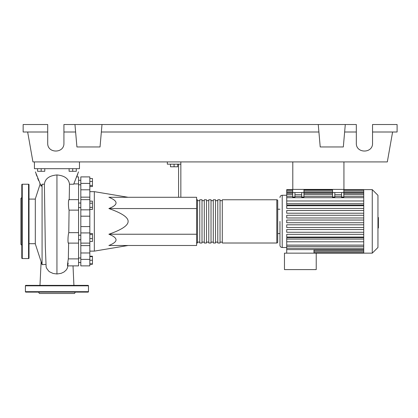 <?xml version="1.0" encoding="UTF-8"?>
<svg xmlns="http://www.w3.org/2000/svg" width="418" height="418" viewBox="0 0 418 418"><rect width="100%" height="100%" fill="white"/><g stroke="black" fill="none" stroke-linecap="round" stroke-linejoin="round"><path stroke-width="0.63" d="M292.799 161.918L292.799 189.401L343.936 189.401L343.936 161.918M78.568 239.739L80.82 239.739M78.568 235.229L80.82 235.229M128.127 197.286L94.337 191.653L94.337 251.124L89.833 251.124M128.127 221.388C128.18 217.339 121.769 213.06 108.889 208.551C118.414 204.794 118.414 201.042 108.889 197.286L196.612 197.286L196.612 245.491L108.889 245.491C118.414 241.74 118.414 237.983 108.889 234.232C121.769 229.722 128.18 225.443 128.127 221.388M170.481 164.169L170.481 166.782L177.687 166.782L177.687 164.169M174.081 164.169L174.081 166.782M180.842 197.286L180.842 164.169L167.325 164.169L167.325 161.918M180.842 164.169L180.842 161.918M178.59 164.169L178.59 197.286M196.612 234.232L108.889 234.232M196.612 208.551L108.889 208.551M89.833 238.563L92.446 238.563L92.446 233.463L89.833 233.463M89.833 234.54L92.446 234.54M89.833 241.505L92.446 241.505L92.446 238.563M89.833 263.852L92.446 263.852L92.446 256.224L89.833 256.224M89.833 260.247L92.446 260.247M89.833 256.642L92.446 256.642M89.833 264.265L92.446 264.265L92.446 263.852M89.833 178.512L92.446 178.512L92.446 186.553L89.833 186.553M89.833 185.477L92.446 185.477M89.833 181.454L92.446 181.454M89.833 203.216L92.446 203.216L92.446 201.131L89.833 201.131M89.833 209.455L92.446 209.455L92.446 203.216M89.833 207.375L92.446 207.375M89.833 226.593L80.82 226.593L80.82 232.936L89.833 232.936L89.833 176.903L80.82 176.903L80.82 189.803L89.833 189.803M80.82 226.593L80.82 216.184L89.833 216.184M89.833 209.841L80.82 209.841L80.82 216.184M89.833 252.974L80.82 252.974L80.82 259.379L89.833 259.379L89.833 232.936M80.82 252.974L80.82 245.612L89.833 245.612M80.82 232.936L80.82 245.612M89.833 197.165L80.82 197.165L80.82 199.663L89.833 199.663M80.82 197.165L80.82 189.803M80.82 265.879L89.833 265.879L80.82 265.879L80.82 259.379M80.82 209.841L80.82 199.663M89.833 265.879L89.833 259.379M196.612 242.116A0.899 0.899 0 0 0 197.51 243.015L197.51 199.762A0.899 0.899 0 0 0 196.612 200.666M276.805 243.015L222.292 243.015L222.292 199.762L276.805 199.762A0.899 0.899 0 0 1 277.709 200.666L277.709 242.116A0.899 0.899 0 0 1 276.805 243.015L276.805 199.762M199.762 200.666L197.51 200.666M199.762 242.116L197.51 242.116M220.04 243.015L217.783 243.015L217.783 199.762L220.04 199.762L220.04 243.015M215.531 243.015L213.279 243.015L213.279 199.762L215.531 199.762L215.531 243.015M211.027 243.015L208.775 243.015L208.775 199.762L211.027 199.762L211.027 243.015M206.523 243.015L204.271 243.015L204.271 199.762L206.523 199.762L206.523 243.015M202.014 243.015L199.762 243.015L199.762 199.762L202.014 199.762L202.014 243.015M204.271 200.666L202.014 200.666M204.271 242.116L202.014 242.116M208.775 200.666L206.523 200.666M208.775 242.116L206.523 242.116M213.279 200.666L211.027 200.666M213.279 242.116L211.027 242.116M217.783 200.666L215.531 200.666M217.783 242.116L215.531 242.116M222.292 200.666L220.04 200.666M222.292 242.116L220.04 242.116M372.266 253.151L372.266 189.626L377.95 195.316L377.95 247.466L372.266 253.151L284.465 253.151L284.465 269.6L316.227 269.6L316.227 253.151M372.266 189.626L363.733 189.626L363.733 253.151M279.961 221.388L279.961 245.267C280.091 246.636 280.844 247.388 282.213 247.519L286.717 247.519M279.961 233.552L277.709 233.552M279.961 209.225L277.709 209.225M363.733 239.096L286.717 239.096L286.717 237.706L363.733 237.706M286.717 220.04L363.733 220.04L286.717 220.04L286.717 222.742L363.733 222.742M363.733 208.446L286.717 208.446L363.733 208.446M286.717 205.745L363.733 205.745L286.717 205.745L286.717 208.446M363.733 205.071L286.717 205.071L286.717 203.686L363.733 203.686M286.717 195.258L282.213 195.258L282.213 247.519M313.975 249.583L313.975 253.151M363.733 241.797L286.717 241.797L286.717 253.151M341.569 192.557L341.569 197.009L343.826 197.009L343.826 192.557L332.561 192.557L332.561 197.531L334.813 197.531L334.813 192.557M343.826 197.009L343.826 197.531L341.569 197.531L341.569 197.009M301.697 192.557L301.697 197.009L303.949 197.009L303.949 192.557L292.689 192.557L292.689 197.531L294.941 197.531L294.941 192.557M303.949 197.009L303.949 197.531L301.697 197.531L301.697 197.009M341.569 194.689L334.813 194.689M363.733 200.98L286.717 200.98L286.717 190.002L292.689 190.002M301.697 194.689L294.941 194.689M363.733 224.8L286.717 224.8L286.717 227.507L363.733 227.507M286.717 241.797L286.717 239.096M363.733 229.566L286.717 229.566L286.717 232.272L363.733 232.272M363.733 234.331L286.717 234.331L286.717 237.037L363.733 237.037M292.689 189.626L286.717 189.626L286.717 190.002M363.733 215.275L286.717 215.275L286.717 217.977L363.733 217.977M363.733 210.51L286.717 210.51L286.717 213.211L363.733 213.211M286.717 200.98L286.717 203.686M292.689 192.557L292.689 189.401L303.949 189.401L303.949 192.557M332.561 192.557L332.561 189.401L343.826 189.401L343.826 192.557M377.95 217.501L378.405 217.501L378.405 225.281L377.95 225.281M378.405 224.346L377.95 224.346M378.405 225.281L378.405 227.977L377.95 227.977M378.405 227.977L377.95 228.139M39.851 183.465L40.133 184.087L35.316 198.863L35.316 243.919L42.077 264.641L42.077 184.223L41.152 186.266L42.077 184.223L44.392 184.223L45.311 246.369L46.132 266.987L46.576 268.204L48.64 271.042L49.768 271.925L53.138 273.466L56.942 273.983L61.153 273.346L64.121 271.925L66.222 269.997L67.214 268.419L67.988 265.879M45.766 264.442L42.077 264.641M37.568 168.679L37.568 171.291L44.778 171.291L44.778 168.679M41.173 168.679L41.173 171.291M69.106 168.679L69.106 171.291L76.316 171.291L76.316 168.679M72.711 168.679L72.711 171.291M73.918 285.369L73.019 265.879L78.568 265.879L78.568 258.883L68.333 258.883M78.568 258.883L78.568 232.659L68.777 232.659L69.074 210.123L78.568 210.123L78.568 176.903L76.75 176.903M69.074 210.123C68.165 207.213 68.286 197.954 69.216 199.83L69.492 184.223L73.688 184.223L78.474 171.882M73.84 183.894L78.568 183.894M78.568 232.659L78.568 210.123M68.63 242.947C67.669 244.786 67.831 235.47 68.777 232.659L68.928 221.321M68.176 263.147C67.167 268.758 67.345 264.714 68.327 258.883M69.492 184.223C68.803 178.721 64.623 175.628 56.942 174.949C49.267 175.628 45.081 178.721 44.392 184.223M35.415 171.882L41.152 186.266M77.032 176.124L77.821 173.862M38.576 180.534L37.636 178.209M36.852 176.124L36.063 173.862M34.417 161.918L34.417 168.679L79.472 168.679L79.472 161.918M29.009 184.672A0.449 0.449 0 0 0 28.56 184.218L28.56 258.559A0.449 0.449 0 0 0 29.009 258.11L29.009 184.672M21.799 221.388L21.799 258.11A0.449 0.449 0 0 0 22.253 258.559L22.253 184.218A0.449 0.449 0 0 0 21.799 184.672L21.799 241.301M21.799 197.51L20.9 198.414L20.9 244.368L21.799 245.267M38.592 292.125L39.37 293.478L74.514 293.478L75.292 292.125M25.404 291.675L88.48 291.675A0.449 0.449 0 0 1 88.031 292.125L25.859 292.125A0.449 0.449 0 0 1 25.404 291.675L25.404 285.818A0.449 0.449 0 0 1 25.859 285.369L88.031 285.369A0.449 0.449 0 0 1 88.48 285.818L25.404 285.818M88.48 291.675L88.48 285.818M69.304 292.125L70.506 292.125M43.383 292.125L44.58 292.125M372.548 132.004L397.1 132.004L397.1 124.522L372.548 124.522L372.548 143.222C372.94 153.636 355.932 153.636 356.324 143.222L356.324 124.522L345.289 124.522L343.324 146.958L320.219 146.958L318.255 124.522L345.289 124.522M372.548 143.222C372.94 153.636 355.932 153.636 356.324 143.222M74.963 124.522L101.997 124.522L100.033 146.958L76.928 146.958L74.963 124.522L63.928 124.522L63.928 143.222C64.32 153.636 47.318 153.636 47.709 143.222L47.709 124.522L23.152 124.522L23.152 132.004L47.709 132.004M101.997 124.522L318.255 124.522M344.636 132.004L356.324 132.004M63.928 143.222C64.32 153.636 47.318 153.636 47.709 143.222M63.928 132.004L75.621 132.004M101.344 132.004L318.908 132.004M392.596 132.004L387.319 161.918L32.933 161.918L27.656 132.004M89.833 183.403L80.82 183.403M363.733 250.272L313.975 250.272M332.561 197.009L334.813 197.009M363.733 197.693L286.717 197.693M363.733 194.548L343.826 194.548M332.561 194.548L303.949 194.548M292.689 197.009L294.941 197.009M292.689 194.548L286.717 194.548M363.733 192.51L343.826 192.51M332.561 192.51L303.949 192.51M292.689 192.51L286.717 192.51M363.733 245.089L286.717 245.089M363.733 248.235L286.717 248.235M378.405 221.399L377.95 221.399M378.405 218.436L377.95 218.436M56.942 273.983L56.942 174.949M80.82 184.787L78.568 184.787M80.82 257.995L78.568 257.995M80.82 207.547L78.568 207.547M128.127 245.491L94.337 251.124M89.833 191.653L94.337 191.653M80.82 203.043L78.568 203.043M80.82 262.499L78.568 262.499L80.82 262.499M80.82 180.278L78.568 180.278M80.82 243.114L89.833 243.114M282.213 195.258C280.844 195.394 280.091 196.141 279.961 197.51M363.733 251.62L313.975 251.62M363.733 252.775L313.975 252.775M334.813 196.34L341.569 196.34M332.561 196.34L303.949 196.34M301.697 196.34L294.941 196.34M292.689 196.34L286.717 196.34M363.733 196.34L343.826 196.34M363.733 193.194L343.826 193.194M332.561 193.194L303.949 193.194M292.689 193.194L286.717 193.194M303.949 190.002L332.561 190.002M343.826 190.002L363.733 190.002M286.717 191.157L292.689 191.157M303.949 191.157L332.561 191.157M343.826 191.157L363.733 191.157M363.733 189.626L343.826 189.626M332.561 189.626L303.949 189.626M363.733 246.442L286.717 246.442M363.733 249.583L286.717 249.583M29.009 243.694L35.316 243.694M68.568 243.114L78.568 243.114M67.47 265.879L78.568 265.879M69.148 199.663L78.568 199.663M68.322 259.155L68.63 242.973M29.009 199.088L35.316 199.088M41.131 261.746L39.971 285.369M22.253 184.218L28.56 184.218M22.253 258.559L28.56 258.559"/></g></svg>
